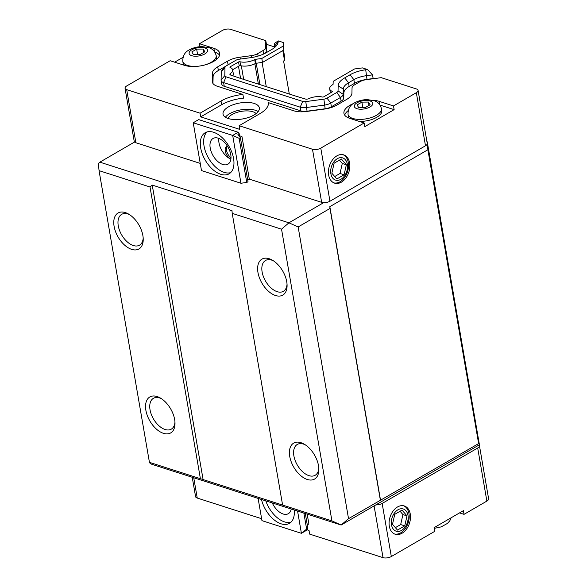 <?xml version="1.0" encoding="UTF-8"?>
<svg xmlns="http://www.w3.org/2000/svg" width="587" height="587" viewBox="0 0 587 587"><rect width="100%" height="100%" fill="white"/><g stroke="black" fill="none" stroke-linecap="round" stroke-linejoin="round"><path stroke-width="0.88" d="M231.007 157.683A7.426 4.292 59.9 0 1 226.538 150.411A7.426 4.292 59.9 0 1 227.367 146.104A7.426 4.292 59.9 0 0 226.692 146.361A7.426 4.292 59.9 0 0 225.283 151.138A7.426 4.292 59.9 0 0 230.896 159.092M230.889 159.114A14.851 8.592 59.9 0 1 219.01 142.92A14.851 8.592 59.9 0 1 218.878 138.422M210.212 148.027A14.851 8.592 59.9 0 1 213.03 138.481A14.851 8.592 59.9 0 1 227.917 147.014A14.851 8.592 59.9 0 1 227.939 164.169A14.851 8.592 59.9 0 1 217.55 161.271A14.851 8.592 59.9 0 1 210.212 148.027M207.006 131.95A23.759 13.743 -120.1 0 0 208.598 158.219A23.759 13.743 -120.1 0 0 230.618 172.637M233.575 158.541A23.759 13.743 59.9 0 1 229.062 173.818A23.759 13.743 59.9 0 1 205.245 160.163A23.759 13.743 59.9 0 1 205.208 132.721A23.759 13.743 59.9 0 1 221.842 137.358A23.759 13.743 59.9 0 1 233.575 158.541M291.203 509.017A14.851 8.592 59.9 0 1 288.312 513.691A14.851 8.592 59.9 0 1 272.287 502.949M265.801 500.865A23.759 13.743 -120.1 0 0 290.991 522.166M294.212 509.978A23.759 13.743 59.9 0 1 289.435 523.347A23.759 13.743 59.9 0 1 261.472 499.478M297.572 511.057L301.41 533.304L307.845 528.117L306.245 530.083L307.5 529.357L306.862 530.142L301.41 533.304L261.956 520.647L258.111 498.4M305.328 513.544L307.845 528.117M303.868 513.075L306.59 528.843M307.5 529.357L307.383 528.682M307.28 524.859L308.872 523.934L307.177 514.139M238.131 132.258L198.677 119.601L193.226 122.764L232.687 135.421L238.131 132.258L239.136 133.572L237.882 134.298L240.391 137.593L239.129 138.319L232.687 135.421L240.949 183.247L201.488 170.59L193.226 122.764M240.391 137.593L248.015 181.743L246.76 182.469L239.129 138.319M246.76 182.469L240.949 183.247M261.619 518.71L197.247 498.055A5.936 2.612 170.2 0 1 195.581 496.639L192.235 477.268M307.118 529.826L309.026 530.435L309.657 534.119L383.025 557.65A5.936 2.612 170.2 0 0 391.324 556.535L434.696 531.367L434.064 527.684L463.4 510.661L464.031 514.344L459.54 512.906M239.672 136.646L239.136 133.572M239.518 135.78L241.961 136.558L240.325 137.505M241.961 136.558L249.314 179.138L247.729 180.055M375.849 504.886L341.135 525.035L152.07 464.383L150.228 463.554L149.436 462.351L331.926 520.889L341.135 525.035L348.531 518.666L478.632 443.574L479.425 444.777L375.849 504.886A5.936 2.612 -9.8 0 0 382.159 503.448L477.701 448.006A5.936 2.612 -9.8 0 0 479.447 445.672A5.936 2.612 -9.8 0 0 479.073 444.983M200.248 163.399L135.868 142.744A5.936 2.612 170.2 0 1 134.577 142.017L99.863 162.159L288.936 222.811L323.65 202.662A5.936 2.612 170.2 0 1 321.654 202.339L249.314 179.138M372.701 100.223A20.787 9.143 170.2 0 1 379.107 101.331L393.488 105.946L416.33 92.695A5.936 2.612 -9.8 0 0 418.069 90.361A5.936 2.612 -9.8 0 0 416.41 88.945L381.234 77.66L366.266 79.671A8.908 3.918 -9.8 0 0 360.014 81.666L354.687 84.763A8.908 3.918 -9.8 0 0 352.046 87.918L351.936 93.106A17.815 7.836 170.2 0 1 346.66 99.423L336.938 105.066A17.815 7.836 170.2 0 1 324.435 109.065L306.341 111.493A17.815 7.836 170.2 0 1 293.94 110.833L268.369 102.63A28.213 12.415 170.2 0 1 260.07 113.562L239.114 125.721L239.753 129.397L200.703 116.872L200.072 113.196L221.02 101.037A28.213 12.415 170.2 0 1 242.893 94.456L217.322 86.252A17.815 7.836 170.2 0 1 212.34 81.989A17.815 7.836 170.2 0 1 212.289 81.322L212.465 73.148A17.815 7.836 170.2 0 1 217.74 66.83L227.463 61.187A17.815 7.836 170.2 0 1 239.966 57.188L251.434 55.648A8.908 3.918 -9.8 0 0 257.686 53.644L263.02 50.555A8.908 3.918 -9.8 0 0 265.654 47.393L265.801 40.635L266.439 44.311L274.386 46.865M200.703 116.872L221.659 104.713A28.213 12.415 170.2 0 1 243.532 98.139L242.893 94.456M221.116 80.478L221.754 84.154A8.908 3.918 -9.8 0 0 224.249 86.289L300.86 110.862A8.908 3.918 -9.8 0 0 307.06 111.192L325.154 108.764A8.908 3.918 -9.8 0 0 331.406 106.761L341.128 101.125A8.908 3.918 -9.8 0 0 343.769 97.963L343.879 92.783A17.815 7.836 170.2 0 1 349.155 86.465L354.489 83.369A17.815 7.836 170.2 0 1 366.992 79.37L373.149 78.541L372.518 74.865L366.354 75.686A17.815 7.836 -9.8 0 0 353.851 79.693L348.517 82.782A17.815 7.836 -9.8 0 0 343.241 89.099L343.131 94.287A8.908 3.918 170.2 0 1 340.489 97.442L330.774 103.085A8.908 3.918 170.2 0 1 324.523 105.088L306.421 107.509A8.908 3.918 170.2 0 1 300.221 107.179L223.61 82.606A8.908 3.918 170.2 0 1 221.116 80.478A8.908 3.918 170.2 0 1 221.094 80.14L221.27 71.966A8.908 3.918 170.2 0 1 222.091 70.213L225.401 66.558A4.454 1.959 170.2 0 1 226.311 65.854L236.025 60.212A4.454 1.959 170.2 0 1 239.151 59.214L250.627 57.673A22.277 9.796 170.2 0 0 266.249 52.676L271.583 49.579A22.277 9.796 170.2 0 0 276.125 46.057A22.277 9.796 170.2 0 0 278.179 41.684L278.201 40.885L283.257 42.506L283.176 46.072L261.809 58.473L255.433 59.331A1.071 0.47 170.2 0 0 254.699 59.558A11.168 4.916 170.2 0 1 239.973 61.752L240.655 65.693A11.168 4.916 -9.8 0 0 255.382 63.499L254.699 59.558M274.019 47.965A17.815 7.836 -9.8 0 0 274.459 46.212L274.518 43.431L278.201 40.885M264.766 53.476A8.908 3.918 -9.8 0 0 266.293 51.076L266.439 44.311M212.956 83.471L213.096 76.824A17.815 7.836 170.2 0 1 218.379 70.506L225.76 66.221M373.149 78.541L373.596 78.687M253.922 115.067A18.41 8.101 -9.8 0 0 259.322 107.839A18.41 8.101 -9.8 0 0 239.804 102.996A18.41 8.101 -9.8 0 0 223.038 114.113A18.41 8.101 -9.8 0 0 234.778 119.535A18.41 8.101 -9.8 0 0 253.922 115.067M372.518 74.865L367.477 69.523L362.421 67.901L354.533 68.958L333.159 81.358L333.1 84.242A1.071 0.47 170.2 0 1 332.8 84.609A11.168 4.916 170.2 0 0 329.696 88.886A11.168 4.916 170.2 0 0 332.176 91.323A1.071 0.47 170.2 0 1 332.411 91.557A1.071 0.47 170.2 0 1 332.095 91.976L323.782 96.804A1.071 0.47 170.2 0 1 322.351 97.024A10.926 4.806 170.2 0 0 308.52 98.807A1.071 0.47 170.2 0 1 307.852 99.005L306.128 99.232L296.589 96.363L239.041 77.91L229.921 74.791L229.943 74.013A1.071 0.47 170.2 0 1 230.185 73.676L230.405 74.945M239.114 125.721L312.482 149.252A5.936 2.612 -9.8 0 0 320.781 148.137L364.153 122.969L349.771 118.354A20.787 9.143 170.2 0 1 343.953 113.379A20.787 9.143 170.2 0 1 353.425 103.554M479.447 445.672L488.611 498.759A5.936 2.612 170.2 0 1 486.872 501.093L464.031 514.344M307.06 111.192L305.783 101.58A4.454 1.959 170.2 0 1 302.687 101.419L226.076 76.838A4.454 1.959 170.2 0 1 224.814 75.606L221.094 80.14M305.783 101.58L323.885 99.152L325.154 108.764M331.406 106.761L330.774 103.085L327.01 98.154A4.454 1.959 170.2 0 1 323.885 99.152M327.01 98.154L336.725 92.511L340.489 97.442L341.128 101.125M343.769 97.963L343.131 94.287L338.046 90.934A4.454 1.959 170.2 0 1 336.725 92.511M338.046 90.934L338.156 85.753A22.277 9.796 170.2 0 1 344.752 77.851L350.087 74.762A22.277 9.796 170.2 0 1 365.716 69.758L367.477 69.523M230.361 67.534L230.236 66.793A1.071 0.47 170.2 0 0 229.921 67.219A1.071 0.47 170.2 0 0 230.163 67.454A10.926 4.806 170.2 0 1 232.65 69.86A10.926 4.806 170.2 0 1 230.185 73.676M230.236 66.793L238.549 61.973A1.071 0.47 170.2 0 1 239.973 61.752M221.27 71.966L224.99 67.432A4.454 1.959 170.2 0 1 225.401 66.558M224.99 67.432L224.814 75.606M255.382 63.499A1.071 0.47 -9.8 0 1 256.115 63.271L262.492 62.413L283.859 50.012L283.257 42.506M240.655 65.693A1.071 0.47 -9.8 0 0 239.232 65.913L238.549 61.973M232.621 69.743L239.232 65.913M232.841 75.73A10.926 4.806 -9.8 0 0 233.325 73.801L232.65 69.86M329.696 88.886L330.371 92.834A11.168 4.916 -9.8 0 0 330.4 92.966M262.492 62.413L261.809 58.473M283.859 50.012L283.176 46.072M203.183 49.044L204.878 51.766L200.035 54.569L193.505 54.657L191.817 51.935L196.652 49.125L203.183 49.044L203.762 52.412M196.652 49.125L197.599 54.591L200.057 54.562M368.416 102.043L370.103 104.765L365.268 107.575L358.738 107.656L357.043 104.934L361.885 102.131L368.416 102.043L368.996 105.411M361.885 102.131L362.825 107.597L365.283 107.56M381.411 108.646C380.009 102.974 375.871 101.272 374.513 100.803L367.396 99.614C362.656 99.665 358.341 100.766 354.445 102.916C350.028 105.117 347.9 108.947 348.047 114.406A16.928 7.448 170.2 0 0 365.995 118.868A16.928 7.448 170.2 0 0 381.411 108.646L381.755 110.642A16.928 7.448 170.2 0 1 359.244 121.392M349.272 118.185A16.928 7.448 170.2 0 1 348.392 116.402L348.047 114.406M202.588 65.502A16.928 7.448 170.2 0 0 216.177 55.648L216.522 57.643A16.928 7.448 170.2 0 1 216.295 59.617M184.054 65.201A16.928 7.448 170.2 0 1 183.159 63.403L182.814 61.408C182.667 55.941 184.802 52.118 189.219 49.917C193.108 47.767 197.43 46.659 202.163 46.608L209.288 47.804C210.638 48.273 214.776 49.976 216.177 55.648M410.262 514.029A14.851 10.199 -72.2 0 1 406.475 529.181A14.851 10.199 -72.2 0 1 395.256 534.251A14.851 10.199 -72.2 0 1 390.076 516.993A14.851 10.199 -72.2 0 1 404.326 505.972A14.851 10.199 -72.2 0 1 410.262 514.029M200.006 46.703L199.485 43.717L213.873 48.332A20.787 9.143 170.2 0 1 219.692 53.307A20.787 9.143 170.2 0 1 207.695 64.093A20.787 9.143 170.2 0 1 184.538 65.355L170.157 60.74L126.785 85.907A5.936 2.612 -9.8 0 0 125.038 88.241A5.936 2.612 -9.8 0 0 126.704 89.664L200.072 113.196M214.791 52.104A20.787 9.143 170.2 0 1 219.582 55.222M174.647 62.178L183.012 57.328M265.801 40.635L230.625 29.35A5.936 2.612 -9.8 0 0 222.326 30.465L199.485 43.717M344.701 115.147A20.787 9.143 170.2 0 1 348.172 110.605M393.488 105.946L394.126 109.63L364.791 126.653L364.153 122.969M380.016 105.102L394.126 109.63M289.303 94.03L283.594 60.989L284.519 60.454L284.6 56.594L283.499 50.218M427.101 142.626L426.94 141.709M284.519 60.454L282.817 50.614M266.263 86.641L262.088 62.471M404.737 525.871L397.48 530.083L392.49 524.308L394.757 514.315L402.014 510.103L407.004 515.885L404.737 525.871L400.672 524.565L395.374 527.647M407.004 515.885L402.939 514.579L400.672 524.565M400.055 511.24L402.939 514.579M344.092 174.772L336.835 178.984L331.846 173.202L334.113 163.215L341.37 159.004L346.359 164.778L344.092 174.772L340.02 173.466L334.722 176.54M346.359 164.778L342.287 163.472L340.02 173.466M339.411 160.134L342.287 163.472M403.658 505.789A14.851 10.199 -72.2 0 1 408.948 513.61A14.851 10.199 -72.2 0 1 405.441 528.373A14.851 10.199 -72.2 0 1 394.603 534.001M407.972 515.32A11.659 8.013 -72.2 0 1 397.179 531.418A11.659 8.013 -72.2 0 1 394.09 513.544A11.659 8.013 -72.2 0 1 407.972 515.32M343.006 154.689A14.851 10.199 -72.2 0 1 348.304 162.504A14.851 10.199 -72.2 0 1 344.796 177.267A14.851 10.199 -72.2 0 1 333.959 182.902M349.617 162.922A14.851 10.199 -72.2 0 1 345.831 178.074A14.851 10.199 -72.2 0 1 334.605 183.144A14.851 10.199 -72.2 0 1 329.432 165.886A14.851 10.199 -72.2 0 1 343.674 154.865A14.851 10.199 -72.2 0 1 349.617 162.922M347.328 164.213A11.659 8.013 -72.2 0 1 336.534 180.312A11.659 8.013 -72.2 0 1 333.445 162.445A11.659 8.013 -72.2 0 1 347.328 164.213M227.998 118.449A14.851 6.53 170.2 0 1 232.085 114.516A14.851 6.53 170.2 0 1 256.108 113.592M258.17 111.559A18.41 8.101 -9.8 0 0 240.986 109.828A18.41 8.101 -9.8 0 0 225.371 117.224M125.038 88.241L134.21 141.328A5.936 2.612 -9.8 0 0 134.577 142.017M323.65 202.662A5.936 2.612 -9.8 0 0 329.953 201.224L425.494 145.781A5.936 2.612 -9.8 0 0 427.241 143.448L418.069 90.361M427.219 142.553L427.886 149.758L329.828 206.668L329.989 208.466L298.145 226.949L288.936 222.811L281.54 229.179L232.217 213.36L231.968 210.652L152.231 185.081L150.015 186.989L99.049 170.641L98.389 163.435L99.863 162.159M427.241 141.805L479.425 444.777M282.604 505.069L232.217 213.36M331.926 520.889L281.54 229.179M286.735 281.731A20.787 12.026 59.9 0 1 287.087 285.517A20.787 12.026 59.9 0 1 272.39 294.109A20.787 12.026 59.9 0 1 257.62 268.655A20.787 12.026 59.9 0 1 272.368 260.166A20.787 12.026 59.9 0 1 286.735 281.731M318.514 465.696A20.787 12.026 59.9 0 1 318.858 469.483A20.787 12.026 59.9 0 1 304.169 478.075A20.787 12.026 59.9 0 1 289.398 452.621A20.787 12.026 59.9 0 1 304.147 444.124A20.787 12.026 59.9 0 1 318.514 465.696M149.436 462.351L99.049 170.641M478.632 443.574L427.886 149.758M348.531 518.666L298.145 226.949M305.233 444.799A17.815 10.309 -120.1 0 0 297.279 444.454A17.815 10.309 -120.1 0 0 297.308 465.043A17.815 10.309 -120.1 0 0 315.168 475.279A17.815 10.309 -120.1 0 0 318.814 468.206M273.454 260.833A17.815 10.309 -120.1 0 0 265.5 260.496A17.815 10.309 -120.1 0 0 265.529 281.078A17.815 10.309 -120.1 0 0 283.389 291.313A17.815 10.309 -120.1 0 0 287.036 284.24M161.374 398.654A17.815 10.309 -120.1 0 0 153.42 398.309A17.815 10.309 -120.1 0 0 153.449 418.898A17.815 10.309 -120.1 0 0 171.309 429.134A17.815 10.309 -120.1 0 0 174.955 422.06M174.655 419.551A20.787 12.026 59.9 0 1 174.999 423.337A20.787 12.026 59.9 0 1 160.31 431.929A20.787 12.026 59.9 0 1 145.539 406.475A20.787 12.026 59.9 0 1 160.288 397.979A20.787 12.026 59.9 0 1 174.655 419.551M129.602 214.688A17.815 10.309 -120.1 0 0 121.648 214.35A17.815 10.309 -120.1 0 0 121.678 234.932A17.815 10.309 -120.1 0 0 139.537 245.168A17.815 10.309 -120.1 0 0 143.184 238.095M142.883 235.592A20.787 12.026 59.9 0 1 143.228 239.371A20.787 12.026 59.9 0 1 128.531 247.963A20.787 12.026 59.9 0 1 113.761 222.51A20.787 12.026 59.9 0 1 128.509 214.02A20.787 12.026 59.9 0 1 142.883 235.592M329.989 208.466L380.376 500.183M203.168 479.946L152.231 185.081M200.402 478.698L150.015 186.989M380.574 500.484L329.828 206.668M193.739 477.752L197.247 498.055M374.088 505.913L383.025 557.65M221.02 101.037L221.659 104.713M365.716 69.758L366.992 79.37M350.087 74.762L353.851 79.693L354.489 83.369M344.752 77.851L348.517 82.782L349.155 86.465M338.156 85.753L343.241 89.099L343.879 92.783M302.687 101.419L300.221 107.179L300.86 110.862M226.076 76.838L223.61 82.606L224.249 86.289M265.654 47.393L266.293 51.076M263.02 50.555L263.614 54.033M257.686 53.644L258.104 56.081M251.434 55.648L251.757 57.511M239.966 57.188L240.288 59.06M227.463 61.187L228.086 64.819M217.74 66.83L218.379 70.506M212.465 73.148L213.096 76.824M212.289 81.322L212.516 82.642M332.264 91.858L332.176 91.323M230.082 74.843L229.943 74.013M256.115 63.271L255.433 59.331M274.459 46.212L278.179 41.684M357.079 102.769A9.385 4.131 170.2 0 1 372.554 102.564A9.385 4.131 170.2 0 1 361.086 109.219A9.385 4.131 170.2 0 1 357.079 102.769M198.927 66.133A16.928 7.448 170.2 0 1 182.814 61.408M191.854 49.77A9.385 4.131 170.2 0 1 207.328 49.565A9.385 4.131 170.2 0 1 195.86 56.22A9.385 4.131 170.2 0 1 191.854 49.77M477.701 448.006L486.872 501.093M382.159 503.448L391.324 556.535M213.873 48.332L214.438 51.597M379.107 101.331L379.672 104.603M329.953 201.224L320.781 148.137M321.654 202.339L312.482 149.252M135.868 142.744L126.704 89.664M259.916 84.601L256.226 63.257M258.383 84.11L254.875 63.778M243.671 79.392L241.33 65.839M240.582 78.401L238.498 66.338M425.494 145.781L416.33 92.695M451.176 517.756L449.825 520.757L447.507 523.377L441.197 526.884L434.182 528.381"/></g></svg>
